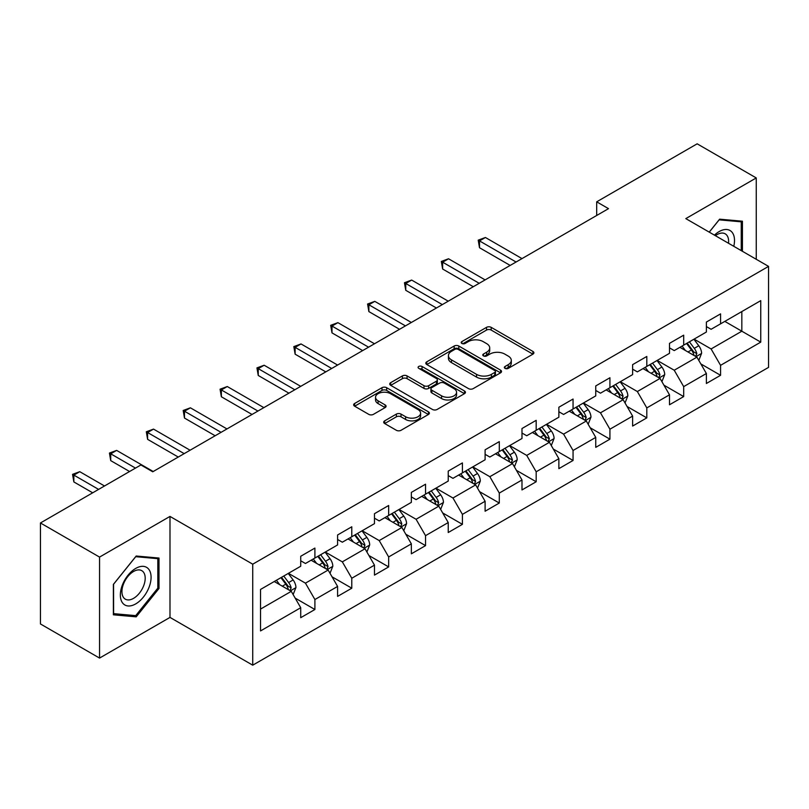 <?xml version="1.0" encoding="UTF-8"?>
<svg xmlns="http://www.w3.org/2000/svg" width="809" height="809" viewBox="0 0 809 809"><rect width="100%" height="100%" fill="white"/><g stroke="black" fill="none" stroke-linecap="round" stroke-linejoin="round"><path stroke-width="1.21" d="M505.038 368.368A2.296 1.325 0 0 0 508.285 368.368L532.939 354.14A3.287 1.891 0 0 0 533.9 352.795A3.287 1.891 0 0 0 532.939 351.46L491.174 327.342A3.287 1.891 0 0 0 486.533 327.342L461.878 341.58A2.296 1.325 0 0 0 461.201 342.52A2.296 1.325 0 0 0 461.878 343.451A2.296 1.325 0 0 0 465.124 343.451L468.31 341.61A10.497 6.067 0 0 1 483.165 341.61L486.644 343.623A10.497 6.067 0 0 1 489.718 347.91A10.497 6.067 0 0 1 486.644 352.198L483.458 354.039A2.296 1.325 0 0 0 482.781 354.979A2.296 1.325 0 0 0 483.458 355.909A2.296 1.325 0 0 0 486.705 355.909L489.89 354.069A10.497 6.067 0 0 1 504.745 354.069L508.224 356.081A10.497 6.067 0 0 1 511.298 360.369A10.497 6.067 0 0 1 508.224 364.657L505.038 366.497A2.296 1.325 0 0 0 504.361 367.438A2.296 1.325 0 0 0 505.038 368.368L505.038 366.497M384.669 420.852A3.287 1.891 0 0 0 383.699 422.197A3.287 1.891 0 0 0 384.669 423.532L396.38 430.297A3.287 1.891 0 0 0 401.021 430.297L428.406 414.491A3.287 1.891 0 0 0 429.367 413.146A3.287 1.891 0 0 0 428.406 411.811L386.641 387.693A3.287 1.891 0 0 0 382 387.693L354.615 403.499A3.287 1.891 0 0 0 353.654 404.844A3.287 1.891 0 0 0 354.615 406.179L368.773 414.36A3.287 1.891 0 0 0 373.414 414.36L385.124 407.594A3.287 1.891 0 0 0 386.085 406.249A3.287 1.891 0 0 0 385.124 404.915L378.106 400.859A8.778 5.066 0 0 1 375.538 397.27A8.778 5.066 0 0 1 380.958 392.587A8.778 5.066 0 0 1 390.525 393.69L418.02 409.566A8.778 5.066 0 0 1 420.589 413.146A8.778 5.066 0 0 1 415.169 417.828A8.778 5.066 0 0 1 405.602 416.736L401.021 414.087A3.287 1.891 0 0 0 396.38 414.087L384.669 420.852L384.669 423.532M169.991 516.415L99.547 557.088L40.45 522.968L40.45 623.961L99.547 658.081L169.991 617.409L252.732 665.18L252.732 564.186L169.991 516.415L169.991 617.409M756.253 259.284L756.253 177.94L685.81 218.612L768.55 266.383L252.732 564.186M756.253 177.94L697.156 143.82L596.688 201.825L596.688 215.467M40.45 522.968L140.918 464.963L152.739 471.789L608.51 208.651L596.688 201.825M468.542 388.633A3.287 1.891 0 0 0 473.184 388.633L500.569 372.828A3.287 1.891 0 0 0 501.529 371.483A3.287 1.891 0 0 0 500.569 370.148L458.804 346.03A3.287 1.891 0 0 0 454.162 346.03L426.778 361.835A3.287 1.891 0 0 0 425.817 363.18A3.287 1.891 0 0 0 426.778 364.515L468.542 388.633M419.689 368.864A2.296 1.325 0 0 1 422.025 369.187L464.447 393.68L437.103 409.465A3.287 1.891 0 0 1 432.461 409.465L390.696 385.347L390.696 382.667A3.287 1.891 0 0 0 389.736 384.012A3.287 1.891 0 0 0 390.696 385.347M390.696 382.667L402.417 375.902A3.287 1.891 0 0 1 407.058 375.902L423.997 385.691A3.287 1.891 0 0 0 428.639 385.691L436.405 381.201A3.287 1.891 0 0 0 437.366 379.856A3.287 1.891 0 0 0 436.405 378.521L418.779 368.338A2.296 1.325 0 0 1 418.101 367.397A2.296 1.325 0 0 1 419.517 366.174A2.296 1.325 0 0 1 422.025 366.467L464.487 390.98A3.287 1.891 0 0 1 465.448 392.314A3.287 1.891 0 0 1 464.487 393.659L464.487 390.98M252.732 665.18L768.55 367.377L768.55 266.383M295.164 598.104L314.903 609.501L314.903 599.53L337.596 586.434L337.596 596.395L351.784 588.204L351.784 578.243L374.476 565.137L374.476 575.108L388.664 566.917L388.664 556.946L411.356 543.85L411.356 553.811L425.544 545.62L425.544 535.659L448.237 522.553L448.237 532.524L462.414 524.333L462.414 514.372L485.107 501.267L485.107 511.227L499.295 503.036L499.295 493.075L521.987 479.98L521.987 489.941L536.175 481.749L536.175 471.789L558.867 458.683L558.867 468.644L573.055 460.463L573.055 450.492L595.748 437.396L595.748 447.357L609.925 439.166L609.925 429.205L632.618 416.099L632.618 426.06L646.806 417.879L646.806 407.908L669.498 394.812L669.498 404.773L683.686 396.582L683.686 386.621L706.378 373.515L706.378 383.486L720.566 375.295L720.566 365.334L760.753 342.126L760.753 300.635L741.833 311.556L741.833 331.205L760.753 342.126M314.903 609.501L300.726 617.682L300.726 607.721L260.538 630.929L260.538 589.437L300.726 566.229L300.726 556.268L314.903 548.077L314.903 558.038L337.596 544.942L337.596 534.971L351.784 526.79L351.784 536.751L374.476 523.645L374.476 513.685L388.664 505.494L388.664 515.464L411.356 502.359L411.356 492.398L425.544 484.207L425.544 494.168L448.237 481.062L448.237 471.101L462.414 462.91L462.414 472.881L485.107 459.775L485.107 449.814L499.295 441.623L499.295 451.584L521.987 438.488L521.987 428.517L536.175 420.336L536.175 430.297L558.867 417.191L558.867 407.23L573.055 399.039L573.055 409L595.748 395.904L595.748 385.933L609.925 377.752L609.925 387.713L632.618 374.607L632.618 364.647L646.806 356.456L646.806 366.416L669.498 353.321L669.498 343.36L683.686 335.169L683.686 345.13L706.378 332.024L706.378 322.063L720.566 313.872L720.566 323.843L760.753 300.635M311.121 560.222L328.141 570.052L305.448 583.158L288.429 573.328M300.726 560.768L305.448 563.499L314.903 558.038M305.448 583.158L314.903 599.53M328.141 570.052L337.596 586.434M348.001 538.936L365.021 548.765L342.328 561.861L325.309 552.041M337.596 539.482L342.328 542.212L351.784 536.751M342.328 561.861L351.784 578.243M365.021 548.765L374.476 565.137M384.882 517.639L401.901 527.468L379.209 540.574L362.189 530.744M374.476 518.185L379.209 520.915L388.664 515.464M379.209 540.574L388.664 556.946M401.901 527.468L411.356 543.85M421.752 496.352L438.781 506.181L416.079 519.277L399.059 509.458M411.356 496.898L416.079 499.628L425.544 494.168M416.079 519.277L425.544 535.659M438.781 506.181L448.237 522.553M458.632 475.065L475.652 484.884L452.959 497.99L435.94 488.161M448.237 475.611L452.959 478.341L462.414 472.881M452.959 497.99L462.414 514.372M475.652 484.884L485.107 501.267M495.512 453.768L512.532 463.597L489.839 476.703L472.82 466.874M485.107 454.314L489.839 457.045L499.295 451.584M489.839 476.703L499.295 493.075M512.532 463.597L521.987 479.98M532.393 432.481L549.412 442.311L526.72 455.406L509.7 445.577M521.987 433.027L526.72 435.758L536.175 430.297M526.72 455.406L536.175 471.789M549.412 442.311L558.867 458.683M569.263 411.184L586.292 421.014L563.59 434.12L546.571 424.29M558.867 411.73L563.59 414.461L573.055 409M563.59 434.12L573.055 450.492M586.292 421.014L595.748 437.396M606.143 389.898L623.163 399.727L600.47 412.823L583.451 403.003M595.748 390.444L600.47 393.174L609.925 387.713M600.47 412.823L609.925 429.205M623.163 399.727L632.618 416.099M643.024 368.601L660.043 378.43L637.35 391.536L620.331 381.706M632.618 369.147L637.35 371.877L646.806 366.416M637.35 391.536L646.806 407.908M660.043 378.43L669.498 394.812M679.904 347.314L696.923 357.143L674.231 370.239L657.211 360.42M669.498 347.86L674.231 350.59L683.686 345.13M674.231 370.239L683.686 386.621M696.923 357.143L706.378 373.515M724.813 321.385L741.833 331.205L711.101 348.952L694.082 339.123M706.378 326.573L711.101 329.293L720.566 323.843M711.101 348.952L720.566 365.334M99.547 557.088L99.547 658.081M260.538 609.086L291.27 591.349L274.241 581.519M291.27 591.349L300.726 607.721M700.827 363.898L720.566 375.295M663.946 385.185L683.686 396.582M627.066 406.482L646.806 417.879M590.186 427.769L609.925 439.166M553.316 449.066L573.055 460.463M516.435 470.353L536.175 481.749M479.555 491.639L499.295 503.036M442.675 512.936L462.414 524.333M405.805 534.223L425.544 545.62M368.924 555.52L388.664 566.917M332.044 576.807L351.784 588.204M742.429 251.296L742.429 221.211L719.616 219.178L709.21 232.122M113.381 614.81L136.195 616.842L158.999 588.467L158.999 558.048L136.195 556.016L113.381 584.391L113.381 614.81M157.816 587.789L158.999 588.467M133.778 615.457L136.195 616.842M505.949 368.692L508.224 367.387A10.497 6.067 0 0 0 511.298 363.099L511.298 360.369M489.718 347.91L489.718 350.641A10.497 6.067 0 0 1 486.644 354.929L484.369 356.233M532.898 354.16L491.174 330.072A3.287 1.891 0 0 0 486.533 330.072L462.799 343.774M500.528 372.848L458.804 348.76A3.287 1.891 0 0 0 454.162 348.76L426.828 364.546M494.764 372.423A2.296 1.325 0 0 0 495.442 371.483A2.296 1.325 0 0 0 494.764 370.552L458.106 349.377A2.296 1.325 0 0 0 454.86 349.377L451.493 351.328A10.497 6.067 0 0 0 448.419 355.606A10.497 6.067 0 0 0 451.493 359.894L476.552 374.365A10.497 6.067 0 0 0 491.407 374.365L494.764 372.423L494.764 375.154A2.296 1.325 0 0 0 495.442 374.213L495.442 371.483M448.419 355.606L448.419 358.336A10.497 6.067 0 0 0 451.493 362.624L451.493 359.894M494.764 375.154L491.407 377.095A10.497 6.067 0 0 1 476.552 377.095L451.493 362.624M390.737 385.377L402.417 378.632L402.417 375.902M437.366 379.856L437.366 382.586A3.287 1.891 0 0 1 436.405 383.931L428.639 388.411A3.287 1.891 0 0 1 423.997 388.411L407.058 378.632A3.287 1.891 0 0 0 402.417 378.632M441.572 395.834A8.778 5.066 0 0 0 451.139 396.936A8.778 5.066 0 0 0 456.559 392.254A8.778 5.066 0 0 0 453.991 388.664L444.303 383.072A3.287 1.891 0 0 0 439.661 383.072L431.885 387.562A3.287 1.891 0 0 0 430.924 388.907A3.287 1.891 0 0 0 431.885 390.241L441.572 395.834L441.572 398.564A8.778 5.066 0 0 0 451.139 399.666A8.778 5.066 0 0 0 456.559 394.984L456.559 392.254M430.924 388.907L430.924 391.627A3.287 1.891 0 0 0 431.885 392.972L431.885 390.241M441.572 398.564L431.885 392.972M420.589 413.146L420.589 415.877A8.778 5.066 0 0 1 415.169 420.559A8.778 5.066 0 0 1 405.602 419.466L401.021 416.817A3.287 1.891 0 0 0 396.38 416.817L384.71 423.552M375.538 397.27L375.538 400A8.778 5.066 0 0 0 378.106 403.59L378.106 400.859M385.084 407.615L378.106 403.59M428.365 414.511L386.641 390.423A3.287 1.891 0 0 0 382 390.423L354.655 406.209M698.794 360.379L701.605 353.29A8.859 5.117 -120 0 0 698.774 345.746L693.9 339.234M685.385 350.479L682.078 346.06M521.987 258.597L485.42 237.492L479.504 240.9L479.504 247.726L510.166 265.423M695.548 356.344L696.822 353.664A8.859 5.117 -120 0 0 694.284 348.345L689.399 341.823M687.185 343.107L692.595 350.337A4.51 2.609 60 0 1 693.414 351.703L696.822 353.664M686.568 343.461L691.442 349.984A8.859 5.117 60 0 1 693.98 355.303M479.504 247.726L478.21 240.152L516.081 262.015M478.21 240.152L485.42 237.492M739.78 220.978L741.246 221.828L741.246 250.618M709.26 232.143L719.14 219.846L741.246 221.828M733.773 246.3A21.732 12.55 120 0 0 730.011 230.504A21.732 12.55 120 0 0 714.438 235.146M728.515 243.266A16.453 9.496 120 0 0 725.218 233.831A16.453 9.496 120 0 0 715.399 235.692M135.72 603.898A21.732 12.55 120 0 0 151.081 577.282A21.732 12.55 120 0 0 135.72 568.414A21.732 12.55 120 0 0 120.349 595.03A21.732 12.55 120 0 0 135.72 603.898M133.566 598.347A16.453 9.496 120 0 0 144.315 583.845A16.453 9.496 120 0 0 141.787 570.669A16.453 9.496 120 0 0 133.566 571.478A16.453 9.496 120 0 0 122.816 585.979A16.453 9.496 120 0 0 125.334 599.166A16.453 9.496 120 0 0 133.566 598.347M113.614 584.179L135.72 556.683L157.816 558.665L157.816 588.133L135.72 615.629L113.614 613.657L113.563 584.159M156.359 557.816L157.816 558.665M661.914 381.666L664.725 374.587A8.859 5.117 -120 0 0 661.893 367.043L657.019 360.521M648.515 371.776L645.198 367.347M485.107 279.894L448.54 258.779L442.634 262.187L442.634 269.013L473.285 286.72M658.678 377.641L659.942 374.961A8.859 5.117 -120 0 0 657.404 369.632L652.529 363.12M650.305 364.404L655.715 371.624A4.51 2.609 60 0 1 656.544 373L659.942 374.961M649.688 364.758L654.572 371.27A8.859 5.117 60 0 1 657.1 376.6M442.634 269.013L441.33 261.438L479.201 283.302M441.33 261.438L448.54 258.779M625.033 402.963L627.845 395.874A8.859 5.117 -120 0 0 625.023 388.33L620.139 381.818M611.634 393.063L608.317 388.644M448.237 301.181L411.66 280.066L405.754 283.484L405.754 290.31L436.415 308.007M621.797 398.928L623.061 396.248A8.859 5.117 -120 0 0 620.523 390.919L615.649 384.406M613.424 385.691L618.845 392.921A4.51 2.609 60 0 1 619.664 394.286L623.061 396.248M612.807 386.045L617.692 392.557A8.859 5.117 60 0 1 620.23 397.886M405.754 290.31L404.449 282.735L442.321 304.599M404.449 282.735L411.66 280.066M588.153 424.25L590.964 417.161A8.859 5.117 -120 0 0 588.143 409.617L583.259 403.104M574.754 414.36L571.437 409.93M411.356 322.478L374.789 301.363L368.874 304.771L368.874 311.596L399.535 329.293M584.917 420.225L586.181 417.545A8.859 5.117 -120 0 0 583.653 412.216L578.769 405.703M576.554 406.978L581.964 414.208A4.51 2.609 60 0 1 582.783 415.583L586.181 417.545M575.937 407.342L580.811 413.854A8.859 5.117 60 0 1 583.35 419.183M368.874 311.596L367.579 304.022L405.44 325.885M367.579 304.022L374.789 301.363M551.283 445.537L554.094 438.458A8.859 5.117 -120 0 0 551.263 430.914L546.388 424.401M537.874 435.647L534.567 431.227M374.476 343.764L337.909 322.649L331.993 326.067L331.993 332.883L362.654 350.59M548.037 441.512L549.311 438.832A8.859 5.117 -120 0 0 546.773 433.503L541.888 426.99M539.674 428.274L545.084 435.495A4.51 2.609 60 0 1 545.903 436.87L549.311 438.832M539.057 428.628L543.931 435.141A8.859 5.117 60 0 1 546.469 440.47M331.993 332.883L330.699 325.309L368.57 347.182M330.699 325.309L337.909 322.649M514.403 466.833L517.214 459.745A8.859 5.117 -120 0 0 514.382 452.201L509.508 445.688M501.004 456.943L497.687 452.514M337.596 365.061L301.029 343.946L295.123 347.354L295.123 354.18L325.774 371.877M511.167 462.809L512.431 460.129A8.859 5.117 -120 0 0 509.892 454.8L505.018 448.287M502.793 449.561L508.204 456.792A4.51 2.609 60 0 1 509.033 458.157L512.431 460.129M502.177 449.925L507.061 456.438A8.859 5.117 60 0 1 509.589 461.767M295.123 354.18L293.819 346.606L331.69 368.469M293.819 346.606L301.029 343.946M477.522 488.12L480.334 481.042A8.859 5.117 -120 0 0 477.512 473.498L472.628 466.985M464.123 478.23L460.806 473.801M300.726 386.348L264.149 365.233L258.243 368.651L258.243 375.467L288.904 393.174M474.286 484.095L475.55 481.416A8.859 5.117 -120 0 0 473.012 476.086L468.138 469.574M465.913 470.858L471.334 478.079A4.51 2.609 60 0 1 472.153 479.454L475.55 481.416M465.296 471.212L470.181 477.725A8.859 5.117 60 0 1 472.719 483.054M258.243 375.467L256.938 367.893L294.81 389.756M256.938 367.893L264.149 365.233M440.642 509.417L443.453 502.328A8.859 5.117 -120 0 0 440.632 494.784L435.748 488.272M427.243 499.517L423.926 495.098M263.845 407.635L227.278 386.53L221.363 389.938L221.363 396.764L252.024 414.461M437.406 505.392L438.67 502.713A8.859 5.117 -120 0 0 436.142 497.383L431.258 490.871M429.043 492.145L434.453 499.375A4.51 2.609 60 0 1 435.272 500.741L438.67 502.713M428.426 492.499L433.3 499.022A8.859 5.117 60 0 1 435.839 504.341M221.363 396.764L220.068 389.19L257.929 411.053M220.068 389.19L227.278 386.53M403.772 530.704L406.583 523.625A8.859 5.117 -120 0 0 403.752 516.081L398.877 509.569M390.363 520.814L387.056 516.385M226.965 428.932L190.398 407.817L184.482 411.225L184.482 418.051L215.143 435.758M400.526 526.679L401.8 523.999A8.859 5.117 -120 0 0 399.262 518.67L394.377 512.158M392.163 513.442L397.573 520.662A4.51 2.609 60 0 1 398.392 522.038L401.8 523.999M391.546 513.796L396.42 520.308A8.859 5.117 60 0 1 398.958 525.638M184.482 418.051L183.188 410.476L221.059 432.34M183.188 410.476L190.398 407.817M366.892 552.001L369.703 544.912A8.859 5.117 -120 0 0 366.871 537.368L361.997 530.856M353.493 542.101L350.176 537.682M190.085 450.219L153.518 429.104L147.612 432.522L147.612 439.348L178.263 457.045M363.656 547.966L364.92 545.286A8.859 5.117 -120 0 0 362.381 539.957L357.507 533.444M355.282 534.729L360.693 541.959A4.51 2.609 60 0 1 361.522 543.324L364.92 545.286M354.666 535.083L359.55 541.595A8.859 5.117 60 0 1 362.078 546.924M147.612 439.348L146.308 431.773L184.179 453.637M146.308 431.773L153.518 429.104M330.011 573.288L332.823 566.199A8.859 5.117 -120 0 0 330.001 558.655L325.117 552.143M316.612 563.398L313.295 558.968M153.214 471.516L116.638 450.401L110.732 453.809L110.732 460.634L129.571 471.516M326.775 569.263L328.039 566.583A8.859 5.117 -120 0 0 325.501 561.254L320.627 554.741M318.402 556.026L323.822 563.246A4.51 2.609 60 0 1 324.642 564.621L328.039 566.583M317.785 556.38L322.67 562.892A8.859 5.117 60 0 1 325.208 568.221M110.732 460.634L109.427 453.06L135.477 468.098M109.427 453.06L116.638 450.401M293.131 594.575L295.942 587.496A8.859 5.117 -120 0 0 293.121 579.952L288.237 573.439M279.732 584.685L276.415 580.265M104.513 485.976L79.767 471.687L73.852 475.105L73.852 481.931L92.691 492.802M289.895 590.55L291.159 587.87A8.859 5.117 -120 0 0 288.631 582.541L283.747 576.028M281.532 577.313L286.942 584.533A4.51 2.609 60 0 1 287.761 585.908L291.159 587.87M280.915 577.666L285.789 584.179A8.859 5.117 60 0 1 288.328 589.508M73.852 481.931L72.557 474.347L98.607 489.394M72.557 474.347L79.767 471.687M508.224 367.387L508.224 364.657M483.458 355.909L483.458 354.039M486.644 354.929L486.644 352.198M461.878 343.451L461.878 341.58M486.533 330.072L486.533 327.342M491.174 330.072L491.174 327.342M532.939 354.14L532.939 351.46M426.778 364.515L426.778 361.835M454.162 348.76L454.162 346.03M458.804 348.76L458.804 346.03M500.569 372.828L500.569 370.148M476.552 377.095L476.552 374.365M491.407 377.095L491.407 374.365M407.058 378.632L407.058 375.902M423.997 388.411L423.997 385.691M428.639 388.411L428.639 385.691M436.405 383.931L436.405 381.201M422.025 369.187L422.025 366.467M396.38 416.817L396.38 414.087M401.021 416.817L401.021 414.087M405.602 419.466L405.602 416.736M385.124 407.594L385.124 404.915M354.615 406.179L354.615 403.499M382 390.423L382 387.693M386.641 390.423L386.641 387.693M428.406 414.491L428.406 411.811M696.043 356.638L701.545 353.462M694.284 348.345L698.774 345.746M687.984 351.976L691.442 349.984M659.173 377.924L664.664 374.749M657.404 369.632L661.893 367.043M651.103 373.273L654.572 371.27M622.293 399.221L627.784 396.046M620.523 390.919L625.023 388.33M614.223 394.559L617.692 392.557M585.413 420.508L590.914 417.333M583.653 412.216L588.143 409.617M577.353 415.856L580.811 413.854M548.532 441.805L554.034 438.63M546.773 433.503L551.263 430.914M540.473 437.143L543.931 435.141M511.662 463.092L517.153 459.916M509.892 454.8L514.382 452.201M503.592 458.43L507.061 456.438M474.782 484.379L480.273 481.213M473.012 476.086L477.512 473.498M466.712 479.727L470.181 477.725M437.902 505.676L443.403 502.5M436.142 497.383L440.632 494.784M429.832 501.014L433.3 499.022M401.021 526.962L406.522 523.797M399.262 518.67L403.752 516.081M392.962 522.311L396.42 520.308M364.151 548.259L369.642 545.084M362.381 539.957L366.871 537.368M356.081 543.597L359.55 541.595M327.271 569.546L332.762 566.371M325.501 561.254L330.001 558.655M319.201 564.894L322.67 562.892M290.391 590.843L295.892 587.668M288.631 582.541L293.121 579.952M282.321 586.181L285.789 584.179"/></g></svg>
